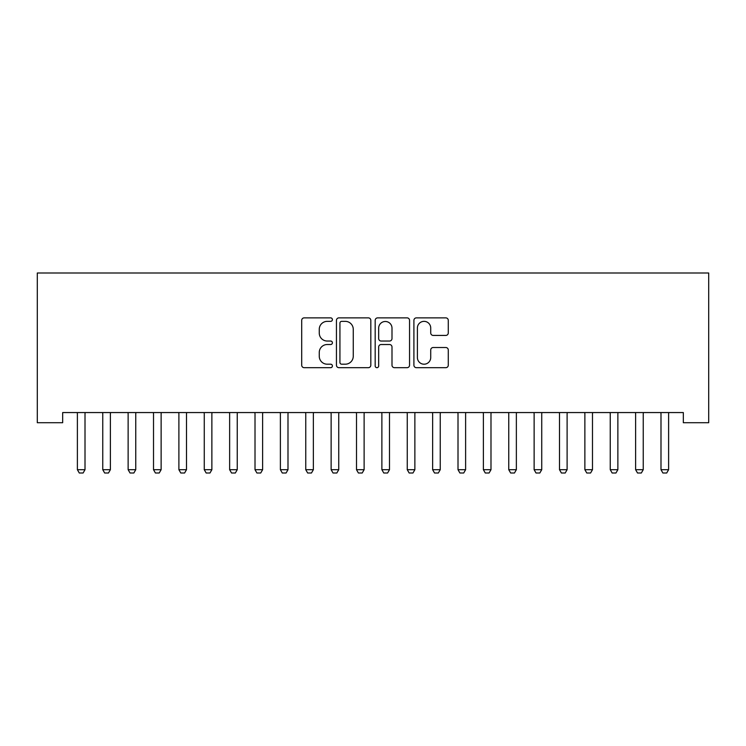 <?xml version="1.0" encoding="UTF-8"?>
<svg xmlns="http://www.w3.org/2000/svg" width="746" height="746" viewBox="0 0 746 746"><rect width="100%" height="100%" fill="white"/><g stroke="black" fill="none" stroke-linecap="round" stroke-linejoin="round"><path stroke-width="1.12" d="M332.399 319.614A1.744 1.744 0 0 0 330.655 317.871L304.2 317.871A2.49 2.49 0 0 0 301.701 320.36L301.701 365.195A2.49 2.49 0 0 0 304.2 367.685L330.655 367.685A1.744 1.744 0 0 0 332.399 365.941A1.744 1.744 0 0 0 330.655 364.197L327.233 364.197A7.973 7.973 0 0 1 319.26 356.224L319.26 352.494A7.973 7.973 0 0 1 327.233 344.521L330.655 344.521A1.744 1.744 0 0 0 332.399 342.778A1.744 1.744 0 0 0 330.655 341.034L327.233 341.034A7.973 7.973 0 0 1 319.26 333.07L319.26 329.331A7.973 7.973 0 0 1 327.233 321.358L330.655 321.358A1.744 1.744 0 0 0 332.399 319.614M445.791 335.43A2.49 2.49 0 0 0 448.281 332.94L448.281 320.36A2.49 2.49 0 0 0 445.791 317.871L416.399 317.871A2.49 2.49 0 0 0 413.909 320.36L413.909 365.195A2.49 2.49 0 0 0 416.399 367.685L445.791 367.685A2.49 2.49 0 0 0 448.281 365.195L448.281 350.005A2.49 2.49 0 0 0 445.791 347.515L433.212 347.515A2.49 2.49 0 0 0 430.722 350.005L430.722 357.539A6.658 6.658 0 0 1 424.054 364.197A6.658 6.658 0 0 1 417.396 357.539L417.396 328.026A6.658 6.658 0 0 1 424.054 321.358A6.658 6.658 0 0 1 430.722 328.026L430.722 332.94A2.49 2.49 0 0 0 433.212 335.43L445.791 335.43M683.327 412.557L62.673 412.557L62.673 422.712L37.3 422.712L37.3 272.999L708.7 272.999L708.7 422.712L683.327 422.712L683.327 412.557M370.818 320.36A2.49 2.49 0 0 0 368.328 317.871L338.945 317.871A2.49 2.49 0 0 0 336.446 320.36L336.446 365.195A2.49 2.49 0 0 0 338.945 367.685L368.328 367.685A2.49 2.49 0 0 0 370.818 365.195L370.818 320.36M377.672 317.871L407.055 317.871A2.49 2.49 0 0 1 409.554 320.36L409.554 365.195A2.49 2.49 0 0 1 407.055 367.685L394.485 367.685A2.49 2.49 0 0 1 391.995 365.195L391.995 347.011A2.49 2.49 0 0 0 389.496 344.521L381.159 344.521A2.49 2.49 0 0 0 378.67 347.011L378.67 365.941A1.744 1.744 0 0 1 376.926 367.685A1.744 1.744 0 0 1 375.182 365.941L375.182 320.36A2.49 2.49 0 0 1 377.672 317.871M341.677 321.358A1.744 1.744 0 0 0 339.934 323.102L339.934 362.453A1.744 1.744 0 0 0 341.677 364.197L345.295 364.197A7.973 7.973 0 0 0 353.259 356.224L353.259 329.331A7.973 7.973 0 0 0 345.295 321.358L341.677 321.358M391.995 328.147A6.658 6.658 0 0 0 385.328 321.489A6.658 6.658 0 0 0 378.67 328.147L378.67 338.544A2.49 2.49 0 0 0 381.159 341.034L389.496 341.034A2.49 2.49 0 0 0 391.995 338.544L391.995 328.147M77.276 413.107A2.536 2.536 -179.3 0 1 77.388 413.881A2.536 2.536 0 0 0 77.276 413.107L77.099 412.557M85.296 412.557L85.119 413.107A2.536 2.536 0 0 0 85.007 413.881L85.007 469.7L83.104 473.001L79.29 473.001L77.388 469.7L77.388 413.881M77.388 469.7L85.007 469.7M102.65 413.107A2.536 2.536 -179.3 0 1 102.761 413.881A2.536 2.536 0 0 0 102.65 413.107L102.472 412.557M128.023 413.107A2.536 2.536 -179.3 0 1 128.135 413.881A2.536 2.536 0 0 0 128.023 413.107L127.846 412.557M110.669 412.557L110.501 413.107A2.536 2.536 0 0 0 110.38 413.881L110.38 469.7L108.478 473.001L104.664 473.001L102.761 469.7L102.761 413.881M102.761 469.7L110.38 469.7M136.042 412.557L135.875 413.107A2.536 2.536 0 0 0 135.753 413.881L135.753 469.7L133.851 473.001L130.046 473.001L128.135 469.7L128.135 413.881M128.135 469.7L135.753 469.7M153.396 413.107A2.536 2.536 -179.3 0 1 153.517 413.881A2.536 2.536 0 0 0 153.396 413.107L153.219 412.557M178.77 413.107A2.536 2.536 -179.3 0 1 178.891 413.881A2.536 2.536 0 0 0 178.77 413.107L178.592 412.557M161.416 412.557L161.248 413.107A2.536 2.536 0 0 0 161.127 413.881L161.127 469.7L159.224 473.001L155.42 473.001L153.517 469.7L153.517 413.881M153.517 469.7L161.127 469.7M186.798 412.557L186.621 413.107A2.536 2.536 0 0 0 186.5 413.881L186.5 469.7L184.598 473.001L180.793 473.001L178.891 469.7L178.891 413.881M178.891 469.7L186.5 469.7M204.143 413.107A2.536 2.536 -179.3 0 1 204.264 413.881A2.536 2.536 0 0 0 204.143 413.107L203.966 412.557M212.172 412.557L211.995 413.107A2.536 2.536 0 0 0 211.873 413.881L211.873 469.7L209.971 473.001L206.166 473.001L204.264 469.7L204.264 413.881M204.264 469.7L211.873 469.7M229.516 413.107A2.536 2.536 -179.3 0 1 229.637 413.881A2.536 2.536 0 0 0 229.516 413.107L229.339 412.557M237.545 412.557L237.368 413.107A2.536 2.536 0 0 0 237.247 413.881L237.247 469.7L235.344 473.001L231.54 473.001L229.637 469.7L229.637 413.881M229.637 469.7L237.247 469.7M254.89 413.107A2.536 2.536 -179.3 0 1 255.011 413.881A2.536 2.536 0 0 0 254.89 413.107L254.712 412.557M262.918 412.557L262.741 413.107A2.536 2.536 0 0 0 262.62 413.881L262.62 469.7L260.718 473.001L256.913 473.001L255.011 469.7L255.011 413.881M255.011 469.7L262.62 469.7M280.263 413.107A2.536 2.536 -179.3 0 1 280.384 413.881A2.536 2.536 0 0 0 280.263 413.107L280.086 412.557M288.292 412.557L288.115 413.107A2.536 2.536 0 0 0 287.993 413.881L287.993 469.7L286.091 473.001L282.286 473.001L280.384 469.7L280.384 413.881M280.384 469.7L287.993 469.7M305.636 413.107A2.536 2.536 -179.3 0 1 305.757 413.881A2.536 2.536 0 0 0 305.636 413.107L305.468 412.557M313.665 412.557L313.488 413.107A2.536 2.536 0 0 0 313.367 413.881L313.367 469.7L311.464 473.001L307.66 473.001L305.757 469.7L305.757 413.881M305.757 469.7L313.367 469.7M331.01 413.107A2.536 2.536 -179.3 0 1 331.131 413.881A2.536 2.536 0 0 0 331.01 413.107L330.842 412.557M339.038 412.557L338.861 413.107A2.536 2.536 0 0 0 338.749 413.881L338.749 469.7L336.838 473.001L333.033 473.001L331.131 469.7L331.131 413.881M331.131 469.7L338.749 469.7M356.383 413.107A2.536 2.536 -179.3 0 1 356.504 413.881A2.536 2.536 0 0 0 356.383 413.107L356.215 412.557M364.412 412.557L364.235 413.107A2.536 2.536 0 0 0 364.123 413.881L364.123 469.7L362.22 473.001L358.406 473.001L356.504 469.7L356.504 413.881M356.504 469.7L364.123 469.7M381.765 413.107A2.536 2.536 -179.3 0 1 381.877 413.881A2.536 2.536 0 0 0 381.765 413.107L381.588 412.557M389.785 412.557L389.617 413.107A2.536 2.536 0 0 0 389.496 413.881L389.496 469.7L387.594 473.001L383.78 473.001L381.877 469.7L381.877 413.881M381.877 469.7L389.496 469.7M407.139 413.107A2.536 2.536 -179.3 0 1 407.251 413.881A2.536 2.536 0 0 0 407.139 413.107L406.962 412.557M415.158 412.557L414.99 413.107A2.536 2.536 0 0 0 414.869 413.881L414.869 469.7L412.967 473.001L409.162 473.001L407.251 469.7L407.251 413.881M407.251 469.7L414.869 469.7M432.512 413.107A2.536 2.536 -179.3 0 1 432.633 413.881A2.536 2.536 0 0 0 432.512 413.107L432.335 412.557M440.532 412.557L440.364 413.107A2.536 2.536 0 0 0 440.243 413.881L440.243 469.7L438.34 473.001L434.536 473.001L432.633 469.7L432.633 413.881M432.633 469.7L440.243 469.7M457.885 413.107A2.536 2.536 -179.3 0 1 458.007 413.881A2.536 2.536 0 0 0 457.885 413.107L457.708 412.557M465.914 412.557L465.737 413.107A2.536 2.536 0 0 0 465.616 413.881L465.616 469.7L463.714 473.001L459.909 473.001L458.007 469.7L458.007 413.881M458.007 469.7L465.616 469.7M483.259 413.107A2.536 2.536 -179.3 0 1 483.38 413.881A2.536 2.536 0 0 0 483.259 413.107L483.082 412.557M491.288 412.557L491.11 413.107A2.536 2.536 0 0 0 490.989 413.881L490.989 469.7L489.087 473.001L485.282 473.001L483.38 469.7L483.38 413.881M483.38 469.7L490.989 469.7M508.632 413.107A2.536 2.536 -179.3 0 1 508.753 413.881A2.536 2.536 0 0 0 508.632 413.107L508.455 412.557M516.661 412.557L516.484 413.107A2.536 2.536 0 0 0 516.363 413.881L516.363 469.7L514.46 473.001L510.656 473.001L508.753 469.7L508.753 413.881M508.753 469.7L516.363 469.7M534.005 413.107A2.536 2.536 -179.3 0 1 534.127 413.881A2.536 2.536 0 0 0 534.005 413.107L533.828 412.557M542.034 412.557L541.857 413.107A2.536 2.536 0 0 0 541.736 413.881L541.736 469.7L539.834 473.001L536.029 473.001L534.127 469.7L534.127 413.881M534.127 469.7L541.736 469.7M559.379 413.107A2.536 2.536 -179.3 0 1 559.5 413.881A2.536 2.536 0 0 0 559.379 413.107L559.202 412.557M567.408 412.557L567.23 413.107A2.536 2.536 0 0 0 567.109 413.881L567.109 469.7L565.207 473.001L561.402 473.001L559.5 469.7L559.5 413.881M559.5 469.7L567.109 469.7M584.752 413.107A2.536 2.536 -179.3 0 1 584.873 413.881A2.536 2.536 0 0 0 584.752 413.107L584.584 412.557M592.781 412.557L592.604 413.107A2.536 2.536 0 0 0 592.483 413.881L592.483 469.7L590.58 473.001L586.776 473.001L584.873 469.7L584.873 413.881M584.873 469.7L592.483 469.7M610.125 413.107A2.536 2.536 -179.3 0 1 610.247 413.881A2.536 2.536 0 0 0 610.125 413.107L609.958 412.557M618.154 412.557L617.977 413.107A2.536 2.536 0 0 0 617.865 413.881L617.865 469.7L615.954 473.001L612.149 473.001L610.247 469.7L610.247 413.881M610.247 469.7L617.865 469.7M635.499 413.107A2.536 2.536 -179.3 0 1 635.62 413.881A2.536 2.536 0 0 0 635.499 413.107L635.331 412.557M643.528 412.557L643.35 413.107A2.536 2.536 0 0 0 643.238 413.881L643.238 469.7L641.336 473.001L637.522 473.001L635.62 469.7L635.62 413.881M635.62 469.7L643.238 469.7M660.881 413.107A2.536 2.536 -179.3 0 1 660.993 413.881A2.536 2.536 0 0 0 660.881 413.107L660.704 412.557M668.901 412.557L668.724 413.107A2.536 2.536 0 0 0 668.612 413.881L668.612 469.7L666.71 473.001L662.896 473.001L660.993 469.7L660.993 413.881M660.993 469.7L668.612 469.7"/></g></svg>
